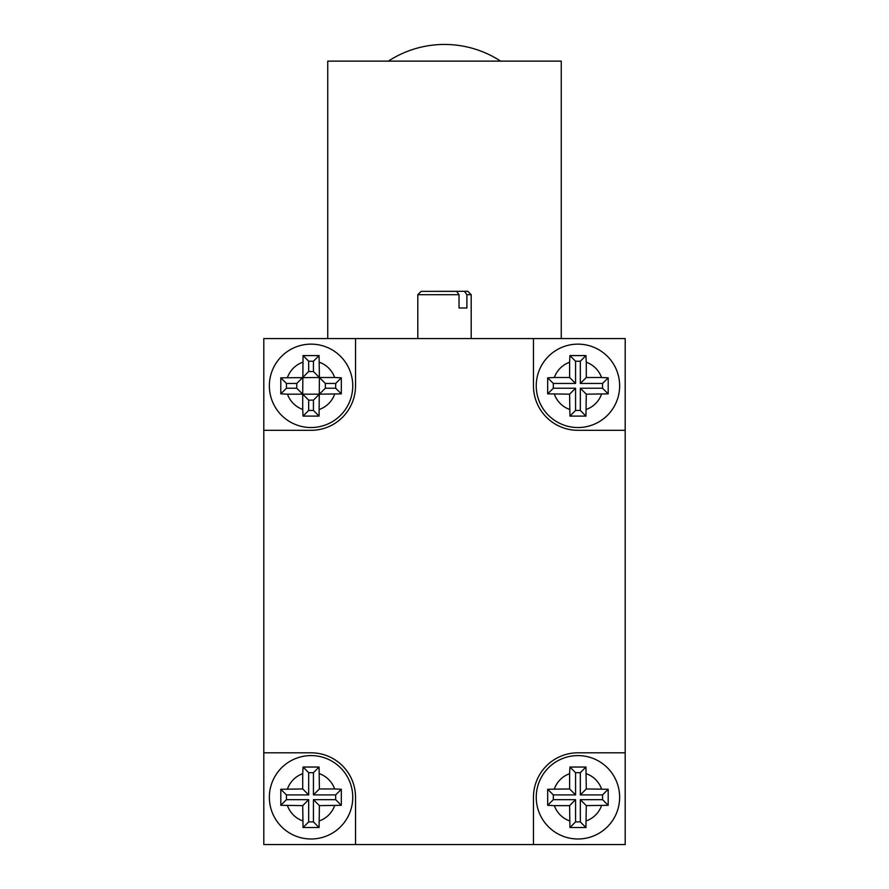 <?xml version="1.0" encoding="UTF-8"?>
<svg xmlns="http://www.w3.org/2000/svg" width="889" height="889" viewBox="0 0 889 889"><rect width="100%" height="100%" fill="white"/><g stroke="black" fill="none" stroke-linecap="round" stroke-linejoin="round"><path stroke-width="1.33" d="M388.349 61.13A102.857 102.857 0 0 1 500.651 61.13M561.259 338.576L561.259 61.13L327.741 61.13L327.741 338.576M269.356 797.289A41.705 41.705 0 0 0 331.908 833.404A41.705 41.705 0 0 0 331.908 761.173A41.705 41.705 0 0 0 269.356 797.289A41.705 41.705 0 0 1 331.908 761.173A41.705 41.705 0 0 1 331.908 833.404A41.705 41.705 0 0 1 269.356 797.289A41.705 41.705 0 0 1 331.908 761.173A41.705 41.705 0 0 1 331.908 833.404A41.705 41.705 0 0 1 269.356 797.289M269.356 385.837A41.705 41.705 0 0 1 331.908 349.721A41.705 41.705 0 0 1 331.908 421.953A41.705 41.705 0 0 1 269.356 385.837A41.705 41.705 0 0 1 331.908 349.721A41.705 41.705 0 0 1 331.908 421.953A41.705 41.705 0 0 1 269.356 385.837M335.675 383.459L335.675 388.226L325.352 388.226L325.352 383.459L335.675 383.459L341.309 377.825L341.309 393.849L319.395 394.183L313.439 400.139L313.439 410.462L308.672 410.462L303.049 416.096L319.073 416.096L319.395 377.503L280.802 377.825L280.802 393.849L287.469 394.183A25.025 25.025 0 0 0 302.716 409.429L302.716 394.183L287.469 394.183M325.352 388.226L319.395 394.183L302.716 394.183L303.049 355.589L319.073 355.589L319.395 377.503L334.642 377.503A25.025 25.025 0 0 0 319.395 362.256M341.309 377.825L334.642 377.503M303.049 416.096L302.716 409.429M536.245 385.837A41.705 41.705 0 0 1 598.797 349.721A41.705 41.705 0 0 1 598.797 421.953A41.705 41.705 0 0 1 536.245 385.837A41.705 41.705 0 0 1 598.797 349.721A41.705 41.705 0 0 1 598.797 421.953A41.705 41.705 0 0 1 536.245 385.837M553.325 383.459L575.561 383.459L575.561 361.223L580.328 361.223L580.328 383.459L602.564 383.459L602.564 388.226L580.328 388.226L580.328 410.462L575.561 410.462L575.561 388.226L553.325 388.226L553.325 383.459L547.691 377.825L547.691 393.849L569.605 394.183L569.927 416.096L585.951 416.096L586.284 394.183L608.198 393.849L608.198 377.825L601.531 377.503A25.025 25.025 0 0 0 586.284 362.256L585.951 355.589L569.927 355.589L569.605 362.256A25.025 25.025 0 0 0 554.358 377.503L569.605 377.503L569.605 362.256M547.691 377.825L554.358 377.503M536.245 797.289A41.705 41.705 0 0 1 598.797 761.173A41.705 41.705 0 0 1 598.797 833.404A41.705 41.705 0 0 1 536.245 797.289A41.705 41.705 0 0 1 598.797 761.173A41.705 41.705 0 0 1 598.797 833.404A41.705 41.705 0 0 1 536.245 797.289M553.325 799.667L553.325 794.91L575.561 794.91L575.561 772.663L580.328 772.663L580.328 794.91L602.564 794.91L602.564 799.667L580.328 799.667L580.328 821.914L575.561 821.914L575.561 799.667L553.325 799.667L547.691 805.301L547.691 789.276L569.605 788.954L569.605 773.697A25.025 25.025 0 0 0 554.358 788.954M580.328 772.663L585.951 767.04L569.927 767.04L569.605 773.697M585.951 767.04L586.284 788.954L608.198 789.276L608.198 805.301L586.284 805.634L585.951 827.537L569.927 827.537L569.605 805.634L554.358 805.634A25.025 25.025 0 0 0 569.605 820.88M547.691 805.301L554.358 805.634M302.716 773.697L303.049 767.04L308.672 772.663L313.439 772.663L313.439 794.91L335.675 794.91L335.675 799.667L313.439 799.667L313.439 821.914L308.672 821.914L308.672 799.667L302.716 805.634L280.802 805.301L280.802 789.276L302.716 788.954L302.716 773.697A25.025 25.025 0 0 0 287.469 788.954M303.049 767.04L319.073 767.04L319.395 788.954L334.642 788.954A25.025 25.025 0 0 0 319.395 773.697M335.675 799.667L341.309 805.301L341.309 789.276L334.642 788.954M341.309 805.301L319.395 805.634L319.073 827.537L303.049 827.537L302.716 805.634M580.328 383.459L586.284 377.503L586.284 362.256M586.284 377.503L601.531 377.503M263.8 752.805L263.8 844.55L625.2 844.55L625.2 338.576L263.8 338.576L263.8 752.805L311.061 752.805A44.483 44.483 0 0 1 355.533 797.289L355.533 844.55M625.2 752.805L577.939 752.805A44.483 44.483 0 0 0 533.467 797.289L533.467 844.55M533.467 338.576L533.467 385.837A44.483 44.483 0 0 0 577.939 430.32L625.2 430.32M263.8 430.32L311.061 430.32A44.483 44.483 0 0 0 355.533 385.837L355.533 338.576M308.672 371.546L308.672 361.223L313.439 361.223L313.439 371.546L308.672 371.546L296.759 383.459L286.436 383.459L280.802 377.825M308.672 361.223L303.049 355.589M313.439 361.223L319.073 355.589M313.439 371.546L325.352 383.459M308.672 410.462L308.672 400.139L296.759 388.226L296.759 383.459M296.759 388.226L286.436 388.226L280.802 393.849M286.436 383.459L286.436 388.226M335.675 388.226L341.309 393.849M313.439 410.462L319.073 416.096M313.439 400.139L308.672 400.139M575.561 383.459L569.605 377.503M575.561 361.223L569.927 355.589M580.328 361.223L585.951 355.589M602.564 383.459L608.198 377.825M602.564 388.226L608.198 393.849M580.328 388.226L586.284 394.183M580.328 410.462L585.951 416.096M575.561 410.462L569.927 416.096M575.561 388.226L569.605 394.183M553.325 388.226L547.691 393.849M575.561 794.91L569.605 788.954M575.561 772.663L569.927 767.04M580.328 794.91L586.284 788.954M602.564 794.91L608.198 789.276M602.564 799.667L608.198 805.301M580.328 799.667L586.284 805.634M580.328 821.914L585.951 827.537M575.561 821.914L569.927 827.537M575.561 799.667L569.605 805.634M553.325 794.91L547.691 789.276M313.439 772.663L319.073 767.04M313.439 794.91L319.395 788.954M335.675 794.91L341.309 789.276M313.439 799.667L319.395 805.634M313.439 821.914L319.073 827.537M308.672 821.914L303.049 827.537M308.672 799.667L286.436 799.667L280.802 805.301M286.436 799.667L286.436 794.91L280.802 789.276M308.672 772.663L308.672 794.91L286.436 794.91M308.672 794.91L302.716 788.954M459.024 307.994L459.024 294.704L456.602 291.314L464.469 291.314L466.892 294.704L466.892 307.994L459.024 307.994L466.892 307.994M464.469 291.314L467.847 291.314L471.192 294.704L471.192 338.576M456.602 291.37L421.153 291.37L456.602 291.314M466.892 294.704L471.192 294.704M464.469 291.37L467.847 291.37M421.153 291.37L417.808 294.704L459.024 294.704M302.716 362.256A25.025 25.025 0 0 0 287.469 377.503M319.395 409.429A25.025 25.025 0 0 0 334.642 394.183M586.284 409.429A25.025 25.025 0 0 0 601.531 394.183M554.358 394.183A25.025 25.025 0 0 0 569.605 409.429M601.531 788.954A25.025 25.025 0 0 0 586.284 773.697M586.284 820.88A25.025 25.025 0 0 0 601.531 805.634M319.395 820.88A25.025 25.025 0 0 0 334.642 805.634M287.469 805.634A25.025 25.025 0 0 0 302.716 820.88M417.808 294.704L417.808 338.576"/></g></svg>
